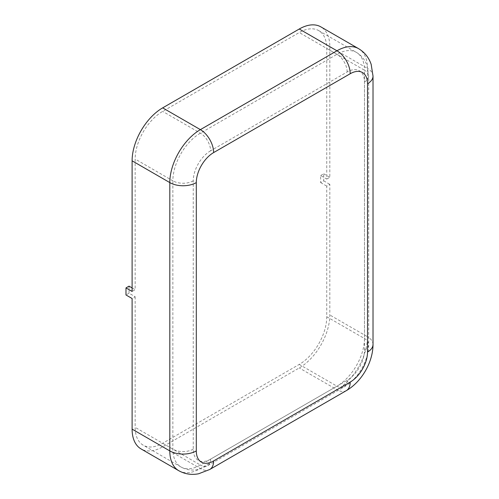 <?xml version="1.0" encoding="UTF-8"?>
<svg xmlns="http://www.w3.org/2000/svg" width="499" height="499" viewBox="0 0 499 499"><rect width="100%" height="100%" fill="white"/><g stroke="black" fill="none" stroke-linecap="round" stroke-linejoin="round"><path stroke-width="0.37" stroke-dasharray="2.5 1.87" d="M129.041 286.152L129.041 293.212L135.16 296.743L132.104 298.508M135.16 296.743L135.16 427.369A38.916 22.467 120 0 0 143.219 445.189A38.916 22.467 120 0 0 162.674 443.262L299.244 364.413A38.916 22.467 120 0 0 326.758 316.753L326.758 186.127L329.82 184.362L329.82 314.988A43.238 24.962 120 0 1 299.244 367.944L162.674 446.792A43.238 24.962 120 0 1 141.055 448.932M320.645 175.536L323.701 173.771L323.701 180.831L320.645 182.597L320.645 175.536L326.758 179.066L326.758 48.434A38.916 22.467 120 0 0 318.699 30.62A38.916 22.467 120 0 0 299.244 32.547L162.674 111.396A38.916 22.467 120 0 0 135.16 159.056L135.16 289.682L132.104 291.447M326.758 179.066L329.82 177.301L329.82 46.669A43.238 24.962 120 0 0 320.863 26.877M320.645 182.597L326.758 186.127M132.104 287.917L135.16 289.682M323.701 180.831L329.82 184.362M323.701 173.771L329.82 177.301M129.041 293.212L125.985 294.978M210.578 150.817A24.501 14.147 120 0 0 193.25 180.825L193.25 449.144A24.501 14.147 120 0 0 210.578 459.149L347.142 380.3A24.501 14.147 120 0 0 364.47 350.292L364.47 81.973A24.501 14.147 120 0 0 347.142 71.975L210.578 150.817A14.415 8.321 -120 0 0 200.386 133.164L162.674 111.396M347.142 71.975A14.415 8.321 -120 0 0 336.95 54.316L200.386 133.164A38.916 22.467 120 0 0 172.866 180.825L135.16 159.056M193.25 180.825A14.415 8.321 180 0 1 172.866 180.825L172.866 449.144A38.916 22.467 120 0 0 180.925 466.958A38.916 22.467 120 0 0 200.386 465.031L162.674 443.262M364.47 81.973A14.415 8.321 0 0 0 368.692 76.091A14.415 8.321 0 0 0 364.47 70.209A38.916 22.467 120 0 0 356.411 52.389A38.916 22.467 120 0 0 336.95 54.316L299.244 32.547M364.47 350.292A14.415 8.321 -0 0 0 368.692 344.404A14.415 8.321 -0 0 0 364.47 338.522L364.47 70.209L326.758 48.434M347.142 380.3A14.415 8.321 60 0 1 344.16 386.9A14.415 8.321 60 0 1 336.95 386.182A38.916 22.467 120 0 0 364.47 338.522L326.758 316.753M210.578 459.149A14.415 8.321 60 0 1 207.59 465.742A14.415 8.321 60 0 1 200.386 465.031L336.95 386.182L299.244 364.413M193.25 449.144A14.415 8.321 180 0 1 172.866 449.144L135.16 427.369M373.015 76.091A18.737 10.816 0 0 0 367.526 68.444A43.238 24.962 120 0 0 358.569 48.646M373.015 344.404A18.737 10.816 0 0 0 367.526 336.756L367.526 68.444L329.82 46.669M346.318 390.642A18.737 10.816 60 0 1 336.95 389.713A43.238 24.962 120 0 0 367.526 336.756L329.82 314.988M209.755 469.49A18.737 10.816 60 0 1 200.386 468.561L336.95 389.713L299.244 367.944M178.767 470.7A43.238 24.962 120 0 0 200.386 468.561L162.674 446.792M318.699 30.62L356.411 52.389C361.65 55.545 365.243 60.111 367.183 66.086L368.692 76.091L368.692 344.404C368.767 360.44 358.082 378.947 344.16 386.9L207.59 465.742L198.172 469.44C192.028 470.744 186.277 469.921 180.925 466.958L143.219 445.189"/><path stroke-width="0.75" d="M350.198 73.74A18.737 10.816 -120 0 0 336.95 50.786A43.238 24.962 120 0 1 358.569 48.646L320.863 26.877A43.238 24.962 120 0 0 299.244 29.017L162.674 107.865A43.238 24.962 120 0 0 132.104 160.821L132.104 291.447L125.985 287.917L125.985 294.978L132.104 298.508L132.104 429.134A43.238 24.962 120 0 0 141.055 448.932L178.767 470.7C184.986 474.144 191.622 475.16 198.677 473.751L209.755 469.49L346.318 390.642A18.737 10.816 60 0 0 350.198 382.066A24.501 14.147 120 0 0 367.526 352.057L367.526 83.738A24.501 14.147 120 0 0 350.198 73.74L213.634 152.582A24.501 14.147 120 0 0 196.307 182.59L196.307 450.909A24.501 14.147 120 0 0 213.634 460.914L350.198 382.066M125.985 287.917L129.041 286.152L132.104 287.917M213.634 152.582A18.737 10.816 -120 0 0 200.386 129.634A43.238 24.962 120 0 0 169.81 182.59L132.104 160.821M299.244 29.017L336.95 50.786L200.386 129.634L162.674 107.865M196.307 182.59A18.737 10.816 180 0 1 169.81 182.59L169.81 450.909A43.238 24.962 120 0 0 178.767 470.7M367.526 83.738A18.737 10.816 0 0 0 373.015 76.091L371.169 64.371C368.861 57.553 364.663 52.314 358.569 48.646M367.526 352.057A18.737 10.816 0 0 0 373.015 344.404L373.015 76.091M213.634 460.914A18.737 10.816 60 0 1 209.755 469.49M196.307 450.909A18.737 10.816 180 0 1 169.81 450.909L132.104 429.134M373.015 344.404C373.046 362.081 361.644 381.835 346.318 390.642"/></g></svg>
